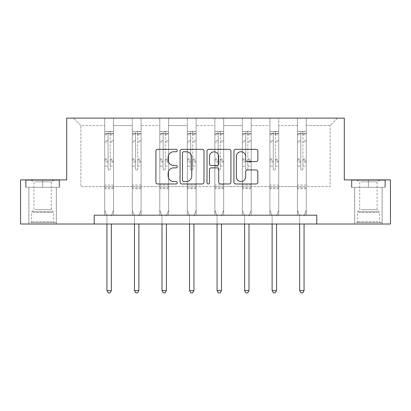 <?xml version="1.0" encoding="UTF-8"?>
<svg xmlns="http://www.w3.org/2000/svg" width="411" height="411" viewBox="0 0 411 411"><rect width="100%" height="100%" fill="white"/><g stroke="black" fill="none" stroke-linecap="round" stroke-linejoin="round"><path stroke-width="0.31" stroke-dasharray="2.06 1.54" d="M177.264 150.549A1.212 1.212 0 0 0 176.052 149.337L157.644 149.337A1.731 1.731 0 0 0 155.913 151.068L155.913 182.248A1.731 1.731 0 0 0 157.644 183.979L176.052 183.979A1.212 1.212 0 0 0 177.264 182.767A1.212 1.212 0 0 0 176.052 181.554L173.668 181.554A5.543 5.543 0 0 1 168.125 176.011L168.125 173.411A5.543 5.543 0 0 1 173.668 167.868L176.052 167.868A1.212 1.212 0 0 0 177.264 166.655A1.212 1.212 0 0 0 176.052 165.443L173.668 165.443A5.543 5.543 0 0 1 168.125 159.9L168.125 157.305A5.543 5.543 0 0 1 173.668 151.762L176.052 151.762A1.212 1.212 0 0 0 177.264 150.549M368.39 187.303L385.42 187.303L351.359 187.303L368.39 187.303L368.39 179.895L351.359 179.895L385.42 179.895L368.39 179.895L368.39 187.303L351.888 187.303L384.891 187.303L368.39 187.303L368.39 180.244L351.888 180.244L384.891 180.244L368.39 180.244L368.39 187.303M368.39 224.01L382.153 224.01L368.39 224.01M42.61 187.303L59.641 187.303L42.61 187.303L42.61 179.895L59.641 179.895L25.58 179.895L42.61 179.895L42.61 187.303L26.109 187.303L59.112 187.303L42.61 187.303L42.61 180.244L26.109 180.244L59.112 180.244L42.61 180.244L42.61 187.303M42.61 224.01L56.374 224.01L42.61 224.01M390.45 179.895L390.45 224.01L20.55 224.01L20.55 179.895L66.7 179.895L66.7 118.127L344.3 118.127L344.3 179.895L390.45 179.895M306.272 186.599L306.272 125.535L330.095 125.535L337.508 118.127L306.272 118.127L337.508 118.127L330.095 125.535L306.272 125.535L306.272 118.127L306.272 215.189L297.446 215.189L306.272 215.189L297.446 215.189L306.272 215.189L306.272 118.127L278.74 118.127L306.272 118.127L306.272 186.599L330.095 186.599L330.095 125.535L330.095 186.599L306.272 186.599L306.272 215.189L306.272 186.599L278.74 186.599L297.446 186.599L297.446 125.535L297.446 186.599L306.272 186.599M269.914 118.127L278.74 118.127L278.74 215.189L269.914 215.189L278.74 215.189L269.914 215.189L278.74 215.189L278.74 118.127L251.208 118.127L269.914 118.127L269.914 215.189L269.914 118.127L269.914 186.599L251.208 186.599L269.914 186.599L269.914 125.535L251.208 125.535L251.208 186.599L251.208 118.127L251.208 215.189L242.382 215.189L251.208 215.189L242.382 215.189L251.208 215.189L251.208 118.127L223.676 118.127L251.208 118.127L251.208 125.535L269.914 125.535L269.914 118.127M214.855 118.127L223.676 118.127L223.676 215.189L214.855 215.189L223.676 215.189L214.855 215.189L223.676 215.189L223.676 118.127L196.145 118.127L214.855 118.127L214.855 215.189L214.855 118.127L214.855 186.599L196.145 186.599L214.855 186.599L214.855 125.535L196.145 125.535L196.145 186.599L196.145 118.127L196.145 215.189L187.324 215.189L196.145 215.189L187.324 215.189L196.145 215.189L196.145 118.127L168.618 118.127L196.145 118.127L196.145 125.535L214.855 125.535L214.855 118.127M159.792 118.127L168.618 118.127L168.618 215.189L159.792 215.189L168.618 215.189L159.792 215.189L168.618 215.189L168.618 118.127L141.086 118.127L159.792 118.127L159.792 215.189L159.792 118.127L159.792 186.599L141.086 186.599L159.792 186.599L159.792 125.535L141.086 125.535L141.086 186.599L141.086 118.127L141.086 215.189L132.26 215.189L141.086 215.189L132.26 215.189L141.086 215.189L141.086 118.127L113.554 118.127L141.086 118.127L141.086 125.535L159.792 125.535L159.792 118.127M104.728 118.127L113.554 118.127L113.554 215.189L104.728 215.189L113.554 215.189L104.728 215.189L113.554 215.189L113.554 118.127L73.492 118.127L104.728 118.127L104.728 215.189L104.728 118.127L104.728 186.599L80.905 186.599L80.905 125.535L104.728 125.535L80.905 125.535L73.492 118.127L80.905 125.535L80.905 186.599L104.728 186.599L104.728 118.127M94.232 224.01L94.232 215.189L94.232 224.01L94.232 215.189L316.768 215.189L94.232 215.189L316.768 215.189L316.768 224.01M297.446 125.535L278.74 125.535L278.74 186.599L278.74 118.127L278.74 125.535L297.446 125.535L297.446 118.127L297.446 215.189L297.446 125.535M242.382 125.535L242.382 186.599L223.676 186.599L242.382 186.599L242.382 125.535L223.676 125.535L223.676 186.599L223.676 118.127L223.676 125.535L242.382 125.535L242.382 118.127L242.382 215.189L242.382 125.535M187.324 125.535L187.324 186.599L168.618 186.599L187.324 186.599L187.324 125.535L168.618 125.535L168.618 186.599L168.618 118.127L168.618 125.535L187.324 125.535L187.324 118.127L187.324 215.189L187.324 125.535M132.26 125.535L132.26 186.599L113.554 186.599L132.26 186.599L132.26 125.535L113.554 125.535L113.554 186.599L113.554 118.127L113.554 125.535L132.26 125.535L132.26 118.127L132.26 215.189L132.26 125.535M269.914 186.599L278.74 186.599L278.74 215.189L278.74 186.599L269.914 186.599L269.914 215.189L269.914 186.599M242.382 186.599L251.208 186.599L251.208 215.189L251.208 186.599L242.382 186.599L242.382 215.189L242.382 186.599M214.855 186.599L223.676 186.599L223.676 215.189L223.676 186.599L214.855 186.599L214.855 215.189L214.855 186.599M187.324 186.599L196.145 186.599L196.145 215.189L196.145 186.599L187.324 186.599L187.324 215.189L187.324 186.599M159.792 186.599L168.618 186.599L168.618 215.189L168.618 186.599L159.792 186.599L159.792 215.189L159.792 186.599M132.26 186.599L141.086 186.599L141.086 215.189L141.086 186.599L132.26 186.599L132.26 215.189L132.26 186.599M104.728 186.599L113.554 186.599L113.554 215.189L113.554 186.599L104.728 186.599L104.728 215.189L104.728 186.599M297.446 186.599L297.446 215.189L297.446 186.599M203.984 182.248L203.984 151.068A1.731 1.731 0 0 0 202.253 149.337L181.811 149.337A1.731 1.731 0 0 0 180.08 151.068L180.08 182.248A1.731 1.731 0 0 0 181.811 183.979L202.253 183.979A1.731 1.731 0 0 0 203.984 182.248M183.717 151.762A1.212 1.212 0 0 0 182.505 152.974L182.505 180.342A1.212 1.212 0 0 0 183.717 181.554L186.229 181.554A5.543 5.543 0 0 0 191.773 176.011L191.773 157.305A5.543 5.543 0 0 0 186.229 151.762L183.717 151.762M208.747 149.337L229.189 149.337A1.731 1.731 0 0 1 230.92 151.068L230.92 182.248A1.731 1.731 0 0 1 229.189 183.979L220.44 183.979A1.731 1.731 0 0 1 218.709 182.248L218.709 169.604A1.731 1.731 0 0 0 216.977 167.868L211.172 167.868A1.731 1.731 0 0 0 209.44 169.604L209.44 182.767A1.212 1.212 0 0 1 208.228 183.979A1.212 1.212 0 0 1 207.016 182.767L207.016 151.068A1.731 1.731 0 0 1 208.747 149.337M218.709 156.478A4.634 4.634 0 0 0 214.074 151.844A4.634 4.634 0 0 0 209.44 156.478L209.44 163.712A1.731 1.731 0 0 0 211.172 165.443L216.977 165.443A1.731 1.731 0 0 0 218.709 163.712L218.709 156.478M247.376 161.549L256.125 161.549A1.731 1.731 0 0 0 257.856 159.812L257.856 151.068A1.731 1.731 0 0 0 256.125 149.337L235.683 149.337A1.731 1.731 0 0 0 233.951 151.068L233.951 182.248A1.731 1.731 0 0 0 235.683 183.979L256.125 183.979A1.731 1.731 0 0 0 257.856 182.248L257.856 171.68A1.731 1.731 0 0 0 256.125 169.949L247.376 169.949A1.731 1.731 0 0 0 245.644 171.68L245.644 176.92A4.634 4.634 0 0 1 241.01 181.554A4.634 4.634 0 0 1 236.376 176.92L236.376 156.396A4.634 4.634 0 0 1 241.01 151.762A4.634 4.634 0 0 1 245.644 156.396L245.644 159.812A1.731 1.731 0 0 0 247.376 161.549M59.641 187.303L59.641 179.895L59.641 187.303M25.58 187.303L25.58 179.895L25.58 187.303M351.359 187.303L351.359 179.895L351.359 187.303M385.42 187.303L385.42 179.895L385.42 187.303M108.083 168.988A1.058 1.058 0 0 0 109.141 170.046A1.058 1.058 0 0 1 108.083 168.988L108.083 166.126L108.083 168.988M113.508 131.397L111.792 131.397L111.792 133.693L113.554 133.693L113.554 131.397L104.728 131.397L104.728 210.283L104.728 166.126L108.083 166.126L108.083 161.127L104.728 161.127M104.728 131.397L104.728 166.126L108.083 166.126L108.083 134.156C108.787 133.539 109.496 133.539 110.199 134.156L110.199 158.918L113.554 158.918L113.554 210.283L113.554 166.126L110.199 166.126L110.199 168.988A1.058 1.058 0 0 1 109.141 170.046A1.058 1.058 0 0 0 110.199 168.988L110.199 158.918M113.554 133.693L113.554 158.918M113.554 131.397L113.554 166.126L110.199 166.126L110.199 131.612L108.083 131.612L108.083 161.127M111.792 131.397L104.774 131.397M111.792 133.693L106.495 133.693L106.495 131.397M104.728 133.693L113.508 133.693M104.774 133.693L106.495 133.693M111.473 215.446L113.554 210.283L111.473 215.446A1.767 1.767 0 0 0 111.35 216.109A1.767 1.767 0 0 1 111.473 215.446M106.937 224.01L106.937 216.109A1.767 1.767 0 0 0 106.809 215.446L104.728 210.283L106.809 215.446A1.767 1.767 0 0 1 106.937 216.109L106.937 290.582L111.35 290.582L111.35 224.01M113.554 188.752L104.728 188.752M106.937 290.582L108.263 292.873L110.025 292.873L111.35 290.582M108.083 134.156L108.083 131.612M110.199 134.156L110.199 131.612M135.615 168.988A1.058 1.058 0 0 0 136.673 170.046A1.058 1.058 0 0 1 135.615 168.988L135.615 166.126L135.615 168.988M141.04 131.397L139.319 131.397L139.319 133.693L141.086 133.693L141.086 131.397L132.26 131.397L132.26 210.283L132.26 166.126L135.615 166.126L135.615 161.127L132.26 161.127M132.26 131.397L132.26 166.126L135.615 166.126L135.615 134.156C136.318 133.539 137.022 133.539 137.731 134.156L137.731 158.918L141.086 158.918L141.086 210.283L141.086 166.126L137.731 166.126L137.731 168.988A1.058 1.058 0 0 1 136.673 170.046A1.058 1.058 0 0 0 137.731 168.988L137.731 158.918M141.086 133.693L141.086 158.918M141.086 131.397L141.086 166.126L137.731 166.126L137.731 131.612L135.615 131.612L135.615 161.127M139.319 131.397L132.306 131.397M139.319 133.693L134.027 133.693L134.027 131.397M132.26 133.693L141.04 133.693M132.306 133.693L134.027 133.693M139.005 215.446L141.086 210.283L139.005 215.446A1.767 1.767 0 0 0 138.877 216.109A1.767 1.767 0 0 1 139.005 215.446M134.469 224.01L134.469 216.109A1.767 1.767 0 0 0 134.34 215.446L132.26 210.283L134.34 215.446A1.767 1.767 0 0 1 134.469 216.109L134.469 290.582L138.877 290.582L138.877 224.01M141.086 188.752L132.26 188.752M134.469 290.582L135.789 292.873L137.557 292.873L138.877 290.582M135.615 134.156L135.615 131.612M137.731 134.156L137.731 131.612M163.146 168.988A1.058 1.058 0 0 0 164.205 170.046A1.058 1.058 0 0 1 163.146 168.988L163.146 166.126L163.146 168.988M168.572 131.397L166.851 131.397L166.851 133.693L168.618 133.693L168.618 131.397L159.792 131.397L159.792 210.283L159.792 166.126L163.146 166.126L163.146 161.127L159.792 161.127M159.792 131.397L159.792 166.126L163.146 166.126L163.146 134.156C163.85 133.539 164.554 133.539 165.263 134.156L165.263 158.918L168.618 158.918L168.618 210.283L168.618 166.126L165.263 166.126L165.263 168.988A1.058 1.058 0 0 1 164.205 170.046A1.058 1.058 0 0 0 165.263 168.988L165.263 158.918M168.618 133.693L168.618 158.918M168.618 131.397L168.618 166.126L165.263 166.126L165.263 131.612L163.146 131.612L163.146 161.127M166.851 131.397L159.838 131.397M166.851 133.693L161.559 133.693L161.559 131.397M159.792 133.693L168.572 133.693M159.838 133.693L161.559 133.693M166.537 215.446L168.618 210.283L166.537 215.446A1.767 1.767 0 0 0 166.409 216.109A1.767 1.767 0 0 1 166.537 215.446M161.996 224.01L161.996 216.109A1.767 1.767 0 0 0 161.872 215.446L159.792 210.283L161.872 215.446A1.767 1.767 0 0 1 161.996 216.109L161.996 290.582L166.409 290.582L166.409 224.01M168.618 188.752L159.792 188.752M161.996 290.582L163.321 292.873L165.088 292.873L166.409 290.582M163.146 134.156L163.146 131.612M165.263 134.156L165.263 131.612M32.294 222.603L54.524 222.603L32.294 222.603M52.161 221.719L31.58 221.719L52.161 221.719M32.675 180.244L54.082 180.244L32.675 180.244M35.089 181.852L51.293 181.852L35.089 181.852M35.089 209.667L51.293 209.667L35.089 209.667M30.763 222.603L56.286 222.603L30.763 222.603M30.763 187.303L56.286 187.303L30.763 187.303M59.112 187.303L59.112 180.244L59.112 187.303M26.109 187.303L26.109 180.244L26.109 187.303M358.073 222.603L380.303 222.603L358.073 222.603M377.94 221.719L357.359 221.719L377.94 221.719M358.454 180.244L379.862 180.244L358.454 180.244M360.868 181.852L377.077 181.852L360.868 181.852M360.868 209.667L377.077 209.667L360.868 209.667M356.548 222.603L382.066 222.603L356.548 222.603M356.548 187.303L382.066 187.303L356.548 187.303M384.891 187.303L384.891 180.244L384.891 187.303M351.888 187.303L351.888 180.244L351.888 187.303M190.678 168.988A1.058 1.058 0 0 0 191.737 170.046A1.058 1.058 0 0 1 190.678 168.988L190.678 166.126L190.678 168.988M196.104 131.397L194.382 131.397L194.382 133.693L196.145 133.693L196.145 131.397L187.324 131.397L187.324 210.283L187.324 166.126L190.678 166.126L190.678 161.127L187.324 161.127M187.324 131.397L187.324 166.126L190.678 166.126L190.678 134.156C191.382 133.539 192.086 133.539 192.795 134.156L192.795 158.918L196.145 158.918L196.145 210.283L196.145 166.126L192.795 166.126L192.795 168.988A1.058 1.058 0 0 1 191.737 170.046A1.058 1.058 0 0 0 192.795 168.988L192.795 158.918M196.145 133.693L196.145 158.918M196.145 131.397L196.145 166.126L192.795 166.126L192.795 131.612L190.678 131.612L190.678 161.127M194.382 131.397L187.365 131.397M194.382 133.693L189.086 133.693L189.086 131.397M187.324 133.693L196.104 133.693M187.365 133.693L189.086 133.693M194.069 215.446L196.145 210.283L194.069 215.446A1.767 1.767 0 0 0 193.941 216.109A1.767 1.767 0 0 1 194.069 215.446M189.528 224.01L189.528 216.109A1.767 1.767 0 0 0 189.399 215.446L187.324 210.283L189.399 215.446A1.767 1.767 0 0 1 189.528 216.109L189.528 290.582L193.941 290.582L193.941 224.01M196.145 188.752L187.324 188.752M189.528 290.582L190.853 292.873L192.615 292.873L193.941 290.582M190.678 134.156L190.678 131.612M192.795 134.156L192.795 131.612M218.205 168.988A1.058 1.058 0 0 0 219.263 170.046A1.058 1.058 0 0 1 218.205 168.988L218.205 166.126L218.205 168.988M223.635 131.397L221.914 131.397L221.914 133.693L223.676 133.693L223.676 131.397L214.855 131.397L214.855 210.283L214.855 166.126L218.205 166.126L218.205 161.127L214.855 161.127M214.855 131.397L214.855 166.126L218.205 166.126L218.205 134.156C218.909 133.539 219.618 133.539 220.322 134.156L220.322 158.918L223.676 158.918L223.676 210.283L223.676 166.126L220.322 166.126L220.322 168.988A1.058 1.058 0 0 1 219.263 170.046A1.058 1.058 0 0 0 220.322 168.988L220.322 158.918M223.676 133.693L223.676 158.918M223.676 131.397L223.676 166.126L220.322 166.126L220.322 131.612L218.205 131.612L218.205 161.127M221.914 131.397L214.896 131.397M221.914 133.693L216.618 133.693L216.618 131.397M214.855 133.693L223.635 133.693M214.896 133.693L216.618 133.693M221.601 215.446L223.676 210.283L221.601 215.446A1.767 1.767 0 0 0 221.472 216.109A1.767 1.767 0 0 1 221.601 215.446M217.059 224.01L217.059 216.109A1.767 1.767 0 0 0 216.931 215.446L214.855 210.283L216.931 215.446A1.767 1.767 0 0 1 217.059 216.109L217.059 290.582L221.472 290.582L221.472 224.01M223.676 188.752L214.855 188.752M217.059 290.582L218.385 292.873L220.147 292.873L221.472 290.582M218.205 134.156L218.205 131.612M220.322 134.156L220.322 131.612M245.737 168.988A1.058 1.058 0 0 0 246.795 170.046A1.058 1.058 0 0 1 245.737 168.988L245.737 166.126L245.737 168.988M251.162 131.397L249.441 131.397L249.441 133.693L251.208 133.693L251.208 131.397L242.382 131.397L242.382 210.283L242.382 166.126L245.737 166.126L245.737 161.127L242.382 161.127M242.382 131.397L242.382 166.126L245.737 166.126L245.737 134.156C246.441 133.539 247.15 133.539 247.854 134.156L247.854 158.918L251.208 158.918L251.208 210.283L251.208 166.126L247.854 166.126L247.854 168.988A1.058 1.058 0 0 1 246.795 170.046A1.058 1.058 0 0 0 247.854 168.988L247.854 158.918M251.208 133.693L251.208 158.918M251.208 131.397L251.208 166.126L247.854 166.126L247.854 131.612L245.737 131.612L245.737 161.127M249.441 131.397L242.428 131.397M249.441 133.693L244.149 133.693L244.149 131.397M242.382 133.693L251.162 133.693M242.428 133.693L244.149 133.693M249.128 215.446L251.208 210.283L249.128 215.446A1.767 1.767 0 0 0 249.004 216.109A1.767 1.767 0 0 1 249.128 215.446M244.591 224.01L244.591 216.109A1.767 1.767 0 0 0 244.463 215.446L242.382 210.283L244.463 215.446A1.767 1.767 0 0 1 244.591 216.109L244.591 290.582L249.004 290.582L249.004 224.01M251.208 188.752L242.382 188.752M244.591 290.582L245.912 292.873L247.679 292.873L249.004 290.582M245.737 134.156L245.737 131.612M247.854 134.156L247.854 131.612M273.269 168.988A1.058 1.058 0 0 0 274.327 170.046A1.058 1.058 0 0 1 273.269 168.988L273.269 166.126L273.269 168.988M278.694 131.397L276.973 131.397L276.973 133.693L278.74 133.693L278.74 131.397L269.914 131.397L269.914 210.283L269.914 166.126L273.269 166.126L273.269 161.127L269.914 161.127M269.914 131.397L269.914 166.126L273.269 166.126L273.269 134.156C273.973 133.539 274.676 133.539 275.385 134.156L275.385 158.918L278.74 158.918L278.74 210.283L278.74 166.126L275.385 166.126L275.385 168.988A1.058 1.058 0 0 1 274.327 170.046A1.058 1.058 0 0 0 275.385 168.988L275.385 158.918M278.74 133.693L278.74 158.918M278.74 131.397L278.74 166.126L275.385 166.126L275.385 131.612L273.269 131.612L273.269 161.127M276.973 131.397L269.96 131.397M276.973 133.693L271.681 133.693L271.681 131.397M269.914 133.693L278.694 133.693M269.96 133.693L271.681 133.693M276.66 215.446L278.74 210.283L276.66 215.446A1.767 1.767 0 0 0 276.531 216.109A1.767 1.767 0 0 1 276.66 215.446M272.123 224.01L272.123 216.109A1.767 1.767 0 0 0 271.995 215.446L269.914 210.283L271.995 215.446A1.767 1.767 0 0 1 272.123 216.109L272.123 290.582L276.531 290.582L276.531 224.01M278.74 188.752L269.914 188.752M272.123 290.582L273.443 292.873L275.211 292.873L276.531 290.582M273.269 134.156L273.269 131.612M275.385 134.156L275.385 131.612M300.801 168.988A1.058 1.058 0 0 0 301.859 170.046A1.058 1.058 0 0 1 300.801 168.988L300.801 166.126L300.801 168.988M306.226 131.397L304.505 131.397L304.505 133.693L306.272 133.693L306.272 131.397L297.446 131.397L297.446 210.283L297.446 166.126L300.801 166.126L300.801 161.127L297.446 161.127M297.446 131.397L297.446 166.126L300.801 166.126L300.801 134.156C301.504 133.539 302.208 133.539 302.917 134.156L302.917 158.918L306.272 158.918L306.272 210.283L306.272 166.126L302.917 166.126L302.917 168.988A1.058 1.058 0 0 1 301.859 170.046A1.058 1.058 0 0 0 302.917 168.988L302.917 158.918M306.272 133.693L306.272 158.918M306.272 131.397L306.272 166.126L302.917 166.126L302.917 131.612L300.801 131.612L300.801 161.127M304.505 131.397L297.492 131.397M304.505 133.693L299.208 133.693L299.208 131.397M297.446 133.693L306.226 133.693M297.492 133.693L299.208 133.693M304.191 215.446L306.272 210.283L304.191 215.446A1.767 1.767 0 0 0 304.063 216.109A1.767 1.767 0 0 1 304.191 215.446M299.65 224.01L299.65 216.109A1.767 1.767 0 0 0 299.527 215.446L297.446 210.283L299.527 215.446A1.767 1.767 0 0 1 299.65 216.109L299.65 290.582L304.063 290.582L304.063 224.01M306.272 188.752L297.446 188.752M299.65 290.582L300.975 292.873L302.737 292.873L304.063 290.582M300.801 134.156L300.801 131.612M302.917 134.156L302.917 131.612M108.083 140.716L104.728 140.716M104.728 141.975L108.083 141.975M104.728 158.918L108.083 158.918M113.554 185.048L104.728 185.048M108.083 162.129L104.728 162.129M113.554 162.129L110.199 162.129M104.728 159.92L108.083 159.92M110.199 159.92L113.554 159.92M113.554 161.127L110.199 161.127M113.554 140.716L110.199 140.716M110.199 141.975L113.554 141.975M108.083 133.508L104.728 133.508M104.728 134.767L108.083 134.767M113.554 133.508L110.199 133.508M110.199 134.767L113.554 134.767M113.554 187.755L104.728 187.755M135.615 140.716L132.26 140.716M132.26 141.975L135.615 141.975M132.26 158.918L135.615 158.918M141.086 185.048L132.26 185.048M135.615 162.129L132.26 162.129M141.086 162.129L137.731 162.129M132.26 159.92L135.615 159.92M137.731 159.92L141.086 159.92M141.086 161.127L137.731 161.127M141.086 140.716L137.731 140.716M137.731 141.975L141.086 141.975M135.615 133.508L132.26 133.508M132.26 134.767L135.615 134.767M141.086 133.508L137.731 133.508M137.731 134.767L141.086 134.767M141.086 187.755L132.26 187.755M163.146 140.716L159.792 140.716M159.792 141.975L163.146 141.975M159.792 158.918L163.146 158.918M168.618 185.048L159.792 185.048M163.146 162.129L159.792 162.129M168.618 162.129L165.263 162.129M159.792 159.92L163.146 159.92M165.263 159.92L168.618 159.92M168.618 161.127L165.263 161.127M168.618 140.716L165.263 140.716M165.263 141.975L168.618 141.975M163.146 133.508L159.792 133.508M159.792 134.767L163.146 134.767M168.618 133.508L165.263 133.508M165.263 134.767L168.618 134.767M168.618 187.755L159.792 187.755M33.06 212.523L53.641 212.523L33.06 212.523M51.848 211.65L31.94 211.65L51.848 211.65M358.839 212.523L379.42 212.523L358.839 212.523M377.627 211.65L357.724 211.65L377.627 211.65M190.678 140.716L187.324 140.716M187.324 141.975L190.678 141.975M187.324 158.918L190.678 158.918M196.145 185.048L187.324 185.048M190.678 162.129L187.324 162.129M196.145 162.129L192.795 162.129M187.324 159.92L190.678 159.92M192.795 159.92L196.145 159.92M196.145 161.127L192.795 161.127M196.145 140.716L192.795 140.716M192.795 141.975L196.145 141.975M190.678 133.508L187.324 133.508M187.324 134.767L190.678 134.767M196.145 133.508L192.795 133.508M192.795 134.767L196.145 134.767M196.145 187.755L187.324 187.755M218.205 140.716L214.855 140.716M214.855 141.975L218.205 141.975M214.855 158.918L218.205 158.918M223.676 185.048L214.855 185.048M218.205 162.129L214.855 162.129M223.676 162.129L220.322 162.129M214.855 159.92L218.205 159.92M220.322 159.92L223.676 159.92M223.676 161.127L220.322 161.127M223.676 140.716L220.322 140.716M220.322 141.975L223.676 141.975M218.205 133.508L214.855 133.508M214.855 134.767L218.205 134.767M223.676 133.508L220.322 133.508M220.322 134.767L223.676 134.767M223.676 187.755L214.855 187.755M245.737 140.716L242.382 140.716M242.382 141.975L245.737 141.975M242.382 158.918L245.737 158.918M251.208 185.048L242.382 185.048M245.737 162.129L242.382 162.129M251.208 162.129L247.854 162.129M242.382 159.92L245.737 159.92M247.854 159.92L251.208 159.92M251.208 161.127L247.854 161.127M251.208 140.716L247.854 140.716M247.854 141.975L251.208 141.975M245.737 133.508L242.382 133.508M242.382 134.767L245.737 134.767M251.208 133.508L247.854 133.508M247.854 134.767L251.208 134.767M251.208 187.755L242.382 187.755M273.269 140.716L269.914 140.716M269.914 141.975L273.269 141.975M269.914 158.918L273.269 158.918M278.74 185.048L269.914 185.048M273.269 162.129L269.914 162.129M278.74 162.129L275.385 162.129M269.914 159.92L273.269 159.92M275.385 159.92L278.74 159.92M278.74 161.127L275.385 161.127M278.74 140.716L275.385 140.716M275.385 141.975L278.74 141.975M273.269 133.508L269.914 133.508M269.914 134.767L273.269 134.767M278.74 133.508L275.385 133.508M275.385 134.767L278.74 134.767M278.74 187.755L269.914 187.755M300.801 140.716L297.446 140.716M297.446 141.975L300.801 141.975M297.446 158.918L300.801 158.918M306.272 185.048L297.446 185.048M300.801 162.129L297.446 162.129M306.272 162.129L302.917 162.129M297.446 159.92L300.801 159.92M302.917 159.92L306.272 159.92M306.272 161.127L302.917 161.127M306.272 140.716L302.917 140.716M302.917 141.975L306.272 141.975M300.801 133.508L297.446 133.508M297.446 134.767L300.801 134.767M306.272 133.508L302.917 133.508M302.917 134.767L306.272 134.767M306.272 187.755L297.446 187.755M354.626 224.01L354.626 187.303M28.847 224.01L28.847 187.303M56.374 224.01L56.374 187.303M382.153 224.01L382.153 187.303M31.138 180.244L33.923 181.852L33.923 209.667L31.94 211.65L31.58 212.523L31.58 221.719L30.697 222.603M56.286 222.603L56.286 187.303M28.934 222.603L28.934 187.303M54.082 180.244L51.293 181.852L51.293 209.667L53.276 211.65L53.641 212.523L53.641 221.719L54.524 222.603M356.918 180.244L359.707 181.852L359.707 209.667L357.724 211.65L357.359 212.523L357.359 221.719L356.476 222.603M382.066 222.603L382.066 187.303M354.714 222.603L354.714 187.303M379.862 180.244L377.077 181.852L377.077 209.667L379.06 211.65L379.42 212.523L379.42 221.719L380.303 222.603"/><path stroke-width="0.62" d="M177.264 150.549A1.212 1.212 0 0 0 176.052 149.337L157.644 149.337A1.731 1.731 0 0 0 155.913 151.068L155.913 182.248A1.731 1.731 0 0 0 157.644 183.979L176.052 183.979A1.212 1.212 0 0 0 177.264 182.767A1.212 1.212 0 0 0 176.052 181.554L173.668 181.554A5.543 5.543 0 0 1 168.125 176.011L168.125 173.411A5.543 5.543 0 0 1 173.668 167.868L176.052 167.868A1.212 1.212 0 0 0 177.264 166.655A1.212 1.212 0 0 0 176.052 165.443L173.668 165.443A5.543 5.543 0 0 1 168.125 159.9L168.125 157.305A5.543 5.543 0 0 1 173.668 151.762L176.052 151.762A1.212 1.212 0 0 0 177.264 150.549M256.125 161.549A1.731 1.731 0 0 0 257.856 159.812L257.856 151.068A1.731 1.731 0 0 0 256.125 149.337L235.683 149.337A1.731 1.731 0 0 0 233.951 151.068L233.951 182.248A1.731 1.731 0 0 0 235.683 183.979L256.125 183.979A1.731 1.731 0 0 0 257.856 182.248L257.856 171.68A1.731 1.731 0 0 0 256.125 169.949L247.376 169.949A1.731 1.731 0 0 0 245.644 171.68L245.644 176.92A4.634 4.634 0 0 1 241.01 181.554A4.634 4.634 0 0 1 236.376 176.92L236.376 156.396A4.634 4.634 0 0 1 241.01 151.762A4.634 4.634 0 0 1 245.644 156.396L245.644 159.812A1.731 1.731 0 0 0 247.376 161.549L256.125 161.549M94.232 224.01L20.55 224.01L20.55 179.895L66.7 179.895L66.7 118.127L344.3 118.127L344.3 179.895L390.45 179.895L390.45 224.01L316.768 224.01L316.768 215.189L94.232 215.189L94.232 224.01L316.768 224.01M203.984 151.068A1.731 1.731 0 0 0 202.253 149.337L181.811 149.337A1.731 1.731 0 0 0 180.08 151.068L180.08 182.248A1.731 1.731 0 0 0 181.811 183.979L202.253 183.979A1.731 1.731 0 0 0 203.984 182.248L203.984 151.068M208.747 149.337L229.189 149.337A1.731 1.731 0 0 1 230.92 151.068L230.92 182.248A1.731 1.731 0 0 1 229.189 183.979L220.44 183.979A1.731 1.731 0 0 1 218.709 182.248L218.709 169.604A1.731 1.731 0 0 0 216.977 167.868L211.172 167.868A1.731 1.731 0 0 0 209.44 169.604L209.44 182.767A1.212 1.212 0 0 1 208.228 183.979A1.212 1.212 0 0 1 207.016 182.767L207.016 151.068A1.731 1.731 0 0 1 208.747 149.337M183.717 151.762A1.212 1.212 0 0 0 182.505 152.974L182.505 180.342A1.212 1.212 0 0 0 183.717 181.554L186.229 181.554A5.543 5.543 0 0 0 191.773 176.011L191.773 157.305A5.543 5.543 0 0 0 186.229 151.762L183.717 151.762M218.709 156.478A4.634 4.634 0 0 0 214.074 151.844A4.634 4.634 0 0 0 209.44 156.478L209.44 163.712A1.731 1.731 0 0 0 211.172 165.443L216.977 165.443A1.731 1.731 0 0 0 218.709 163.712L218.709 156.478M106.937 224.01L106.937 290.582L111.35 290.582L111.35 224.01M111.35 290.582L110.025 292.873L108.263 292.873L106.937 290.582M134.469 224.01L134.469 290.582L138.877 290.582L138.877 224.01M138.877 290.582L137.557 292.873L135.789 292.873L134.469 290.582M161.996 224.01L161.996 290.582L166.409 290.582L166.409 224.01M166.409 290.582L165.088 292.873L163.321 292.873L161.996 290.582M189.528 224.01L189.528 290.582L193.941 290.582L193.941 224.01M193.941 290.582L192.615 292.873L190.853 292.873L189.528 290.582M217.059 224.01L217.059 290.582L221.472 290.582L221.472 224.01M221.472 290.582L220.147 292.873L218.385 292.873L217.059 290.582M244.591 224.01L244.591 290.582L249.004 290.582L249.004 224.01M249.004 290.582L247.679 292.873L245.912 292.873L244.591 290.582M272.123 224.01L272.123 290.582L276.531 290.582L276.531 224.01M276.531 290.582L275.211 292.873L273.443 292.873L272.123 290.582M299.65 224.01L299.65 290.582L304.063 290.582L304.063 224.01M304.063 290.582L302.737 292.873L300.975 292.873L299.65 290.582"/></g></svg>
